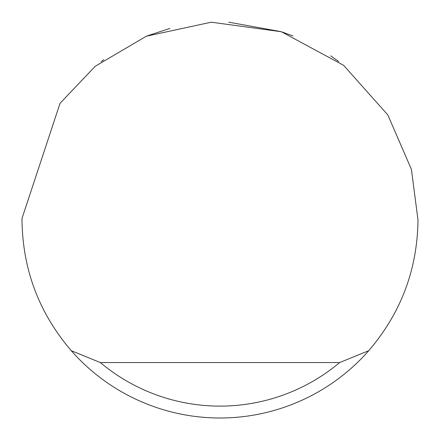 <?xml version="1.0" encoding="UTF-8"?>
<svg xmlns="http://www.w3.org/2000/svg" width="440" height="440" viewBox="0 0 440 440"><rect width="100%" height="100%" fill="white"/><g stroke="black" fill="none" stroke-linecap="round" stroke-linejoin="round"><path stroke-width="0.66" d="M147.059 35.926L169.917 28.441M228.762 22.193L281.122 31.669M281.44 31.774L292.941 35.926M330.688 55.831L338.8 61.6M101.2 61.6L103.851 59.648M60.033 103.318L95.2 66.281L146.344 36.212L211.305 22.193L281.364 31.746L343.591 65.307L387.816 114.917L411.411 169.351L418 220C417.379 269.511 400.966 313.071 368.753 350.68A198 198 0 0 1 71.247 350.68C39.034 313.071 22.622 269.511 22 220L22.006 218.416L60.033 103.318M71.247 350.68L100.347 362.56L339.652 362.56L368.753 350.68M100.347 362.56A186.12 186.12 0 0 0 339.652 362.56"/></g></svg>
